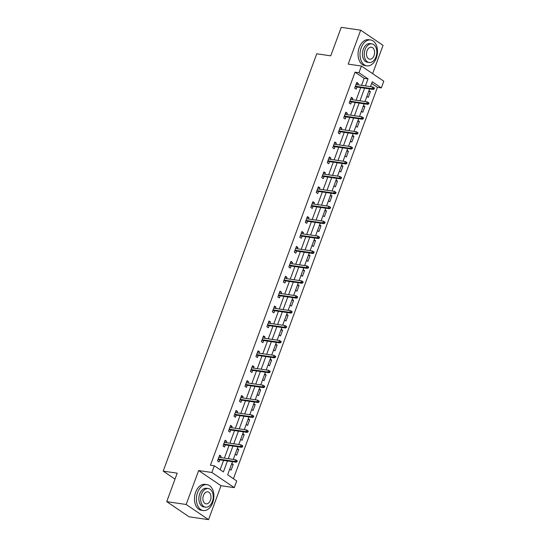 <?xml version="1.0" encoding="UTF-8"?>
<svg xmlns="http://www.w3.org/2000/svg" width="547" height="547" viewBox="0 0 547 547"><rect width="100%" height="100%" fill="white"/><g stroke="black" fill="none" stroke-linecap="round" stroke-linejoin="round"><path stroke-width="0.82" d="M232.475 461.689L227.648 474.81L236.721 480.957L234.26 487.644L211.874 472.478L214.335 465.791L223.408 471.938L227.449 460.957M221.036 485.715L198.657 470.55L186.171 504.484L166.726 501.647L189.105 516.812L208.551 519.65L221.036 485.715L234.26 487.644M372.644 73.66L383.057 45.353L360.678 30.188L348.193 64.122L361.417 66.05L383.796 81.216L381.334 87.903L372.261 81.756L370.463 86.631M233.439 478.734L377.444 87.335L381.334 87.903M186.171 504.484L208.551 519.65M166.726 501.647L177.207 473.162L163.204 471.124L316.754 53.791L330.75 55.835L341.232 27.35L360.678 30.188M163.204 471.124L175.013 479.124M377.444 87.335L371.652 83.411M368.979 90.679L370.387 91.629L368.275 97.366L366.866 96.409M363.488 105.585L364.897 106.542L362.791 112.279L361.382 111.321M358.005 120.497L359.413 121.455L357.3 127.191L355.892 126.234M352.521 135.41L353.93 136.367L351.817 142.097L350.408 141.147M347.03 150.322L348.439 151.273L346.333 157.01L344.925 156.059M341.547 165.235L342.955 166.185L340.843 171.922L339.434 170.965M336.063 180.148L337.465 181.098L335.359 186.835L333.95 185.877M330.573 195.053L331.981 196.011L329.868 201.747L328.467 200.79M325.089 209.966L326.497 210.923L324.385 216.66L322.976 215.703M319.598 224.879L321.007 225.836L318.901 231.566L317.492 230.615M314.115 239.791L315.523 240.742L313.41 246.478L312.002 245.528M308.631 254.704L310.04 255.654L307.927 261.391L306.518 260.434M303.141 269.616L304.549 270.567L302.443 276.303L301.035 275.346M297.657 284.522L299.065 285.479L296.953 291.216L295.544 290.259M292.166 299.435L293.575 300.392L291.469 306.129L290.06 305.171M286.683 314.347L288.091 315.304L285.978 321.034L284.57 320.084M281.199 329.26L282.608 330.21L280.495 335.947L279.086 334.996M275.709 344.172L277.117 345.123L275.011 350.859L273.603 349.909M270.225 359.085L271.633 360.035L269.521 365.772L268.112 364.815M264.734 373.991L266.143 374.948L264.037 380.685L262.628 379.727M259.251 388.903L260.659 389.861L258.546 395.597L257.138 394.64M253.767 403.816L255.175 404.773L253.063 410.503L251.654 409.553M248.276 418.728L249.685 419.679L247.579 425.416L246.171 424.465M242.793 433.641L244.201 434.591L242.089 440.328L240.68 439.378M237.302 448.554L238.711 449.504L236.605 455.241L235.196 454.283M231.819 463.459L233.227 464.417L231.114 470.153L229.706 469.196M361.553 85.332L364.138 78.317L355.065 72.17L210.451 465.223L214.335 465.791M220.133 469.716L223.566 460.389M224.4 458.119L229.049 445.477M229.884 443.207L234.533 430.564M235.367 428.294L240.024 415.658M240.858 413.388L245.507 400.746M246.341 398.476L250.991 385.833M251.832 383.563L256.481 370.921M257.316 368.651L261.965 356.008M262.799 353.738L267.456 341.096M268.29 338.825L272.939 326.19M273.773 323.92L278.423 311.277M279.264 309.007L283.914 296.365M284.748 294.095L289.397 281.452M290.231 279.182L294.888 266.539M295.722 264.269L300.371 251.627M301.206 249.357L305.855 236.714M306.696 234.451L311.346 221.808M312.18 219.538L316.829 206.896M317.663 204.626L322.32 191.983M323.154 189.713L327.803 177.071M328.638 174.801L333.287 162.158M334.121 159.888L338.778 147.246M339.612 144.982L344.261 132.34M345.095 130.07L349.745 117.427M350.586 115.157L355.235 102.515M356.07 100.245L360.719 87.602M357.793 84.785L358.285 83.431L356.774 82.406L354.668 88.142L356.179 89.168L356.959 87.055M352.302 99.698L352.801 98.344L351.29 97.318L349.177 103.055L350.689 104.08L351.468 101.968M346.819 114.603L347.318 113.256L345.8 112.231L343.694 117.967L345.205 118.993L345.984 116.873M341.335 129.516L341.827 128.169L340.316 127.143L338.203 132.88L339.721 133.906L340.494 131.786M335.844 144.429L336.343 143.082L334.832 142.056L332.72 147.786L334.231 148.811L335.01 146.699M330.361 159.341L330.853 157.987L329.342 156.968L327.236 162.698L328.747 163.724L329.526 161.611M324.87 174.254L325.369 172.9L323.858 171.874L321.745 177.611L323.256 178.637L324.036 176.524M319.386 189.166L319.886 187.812L318.375 186.787L316.262 192.523L317.773 193.549L318.552 191.436M313.903 204.079L314.395 202.725L312.884 201.699L310.778 207.436L312.289 208.462L313.062 206.342M308.412 218.985L308.911 217.638L307.4 216.612L305.288 222.349L306.799 223.374L307.578 221.255M302.929 233.897L303.428 232.55L301.91 231.525L299.804 237.261L301.315 238.28L302.094 236.167M297.438 248.81L297.937 247.456L296.426 246.437L294.313 252.167L295.831 253.193L296.604 251.08M291.954 263.722L292.454 262.369L290.942 261.343L288.83 267.08L290.341 268.105L291.12 265.992M286.471 278.635L286.963 277.281L285.452 276.256L283.346 281.992L284.857 283.018L285.637 280.905M280.98 293.548L281.479 292.194L279.968 291.168L277.855 296.905L279.367 297.93L280.146 295.818M275.497 308.453L275.996 307.106L274.478 306.081L272.372 311.817L273.883 312.843L274.662 310.723M270.006 323.366L270.505 322.019L268.994 320.993L266.881 326.73L268.399 327.749L269.172 325.636M264.522 338.278L265.022 336.925L263.51 335.906L261.398 341.636L262.909 342.661L263.688 340.549M259.039 353.191L259.531 351.837L258.02 350.812L255.914 356.548L257.425 357.574L258.205 355.461M253.548 368.104L254.047 366.75L252.536 365.724L250.423 371.461L251.935 372.486L252.714 370.374M248.065 383.016L248.564 381.662L247.046 380.637L244.94 386.373L246.451 387.399L247.23 385.286M242.581 397.922L243.073 396.575L241.562 395.549L239.449 401.286L240.967 402.312L241.74 400.192M237.09 412.835L237.589 411.488L236.078 410.462L233.966 416.199L235.477 417.217L236.256 415.105M231.607 427.747L232.099 426.393L230.588 425.375L228.482 431.104L229.993 432.13L230.772 430.017M226.116 442.66L226.615 441.306L225.104 440.28L222.991 446.017L224.502 447.043L225.282 444.93M220.632 457.572L221.132 456.219L219.614 455.193L217.508 460.93L219.019 461.955L219.798 459.842M198.657 470.55L211.874 472.478M355.065 72.17L358.955 72.737L361.417 66.05M369.628 88.901L364.979 101.544M364.145 103.814L359.495 116.456M358.661 118.726L354.005 131.369M353.171 133.639L348.521 146.281M347.687 148.552L343.031 161.187M342.196 163.457L337.547 176.1M336.713 178.37L332.063 191.012M331.229 193.282L326.573 205.925M325.738 208.195L321.089 220.838M320.255 223.108L315.605 235.75M314.764 238.02L310.115 250.656M309.281 252.926L304.631 265.568M303.797 267.839L299.141 280.481M298.306 282.751L293.657 295.394M292.823 297.664L288.173 310.306M287.332 312.576L282.683 325.219M281.849 327.489L277.199 340.125M276.365 342.395L271.709 355.037M270.874 357.307L266.225 369.95M265.391 372.22L260.741 384.862M259.9 387.132L255.251 399.775M254.417 402.045L249.767 414.688M248.933 416.958L244.277 429.593M243.442 431.863L238.793 444.506M237.959 446.776L233.309 459.418M365.444 85.9L368.028 78.884L358.955 72.737M228.284 458.687L232.94 446.044M233.774 443.774L238.424 431.132M239.258 428.862L243.907 416.219M244.748 413.949L249.398 401.313M250.232 399.043L254.881 386.401M255.716 384.131L260.372 371.488M261.206 369.218L265.856 356.576M266.69 354.306L271.339 341.663M272.18 339.393L276.83 326.75M277.664 324.48L282.314 311.845M283.148 309.575L287.804 296.932M288.638 294.662L293.288 282.02M294.122 279.749L298.771 267.107M299.606 264.837L304.262 252.194M305.096 249.924L309.746 237.282M310.58 235.012L315.236 222.376M316.07 220.106L320.72 207.463M321.554 205.193L326.203 192.551M327.038 190.281L331.694 177.638M332.528 175.368L337.178 162.726M338.012 160.456L342.661 147.813M343.502 145.543L348.152 132.907M348.986 130.637L353.636 117.995M354.47 115.725L359.126 103.082M359.96 100.812L364.61 88.17M364.138 78.317L368.028 78.884M356.494 83.171L358.285 83.431M368.719 91.383L370.387 91.629M363.229 106.296L364.897 106.542M351.01 98.084L352.801 98.344M357.745 121.208L359.413 121.455M345.519 112.997L347.318 113.256M352.254 136.121L353.93 136.367M340.036 127.902L341.827 128.169M346.771 151.034L348.439 151.273M334.552 142.815L336.343 143.082M341.287 165.946L342.955 166.185M329.062 157.727L330.853 157.987M335.796 180.852L337.465 181.098M323.578 172.64L325.369 172.9M330.313 195.764L331.981 196.011M318.087 187.553L319.886 187.812M324.829 210.677L326.497 210.923M312.604 202.465L314.395 202.725M319.339 225.59L321.007 225.836M307.12 217.371L308.911 217.638M313.855 240.502L315.523 240.742M301.629 232.284L303.428 232.55M308.364 255.415L310.04 255.654M296.146 247.196L297.937 247.456M302.881 270.321L304.549 270.567M290.662 262.109L292.454 262.369M297.397 285.233L299.065 285.479M285.172 277.021L286.963 277.281M291.907 300.146L293.575 300.392M279.688 291.934L281.479 292.194M286.423 315.058L288.091 315.304M274.197 306.84L275.996 307.106M280.932 329.971L282.608 330.21M268.714 321.752L270.505 322.019M275.449 344.883L277.117 345.123M263.23 336.665L265.022 336.925M269.965 359.789L271.633 360.035M257.74 351.577L259.531 351.837M264.474 374.702L266.143 374.948M252.256 366.49L254.047 366.75M258.991 389.614L260.659 389.861M246.765 381.403L248.564 381.662M253.5 404.527L255.175 404.773M241.282 396.315L243.073 396.575M248.017 419.44L249.685 419.679M235.798 411.221L237.589 411.488M242.533 434.352L244.201 434.591M230.308 426.134L232.099 426.393M237.042 449.258L238.711 449.504M224.824 441.046L226.615 441.306M231.559 464.171L233.227 464.417M219.333 455.959L221.132 456.219M355.16 86.795L373.211 89.428L372.117 88.689L355.365 86.241M373.512 88.614L374.121 89.024L374.469 88.067L373.868 87.664L373.512 88.614L372.117 88.689L372.753 86.966L356.001 84.525M373.211 89.428L374.121 89.024M373.868 87.664L372.753 86.966M376.309 58.05A13.08 8.629 98.3 0 0 370.64 39.986A13.08 8.629 98.3 0 0 361.191 47.801A13.08 8.629 98.3 0 0 366.859 65.866A13.08 8.629 98.3 0 0 376.309 58.05M370.64 39.986L368.692 39.699A13.08 8.629 98.3 0 0 359.242 47.521A13.08 8.629 98.3 0 0 364.917 65.578L366.859 65.866M369.177 62.502L367.393 62.242A9.415 6.215 -81.7 0 1 363.304 49.237A9.415 6.215 -81.7 0 1 370.107 43.61L371.898 43.869A9.415 6.215 98.3 0 0 365.095 49.497A9.415 6.215 98.3 0 0 369.177 62.502A9.415 6.215 98.3 0 0 375.98 56.874A9.415 6.215 98.3 0 0 371.898 43.869M367.03 50.809A6.065 4.007 98.3 0 0 369.663 59.192A6.065 4.007 98.3 0 0 374.045 55.562A6.065 4.007 98.3 0 0 371.413 47.179A6.065 4.007 98.3 0 0 367.03 50.809M212.708 502.714A13.08 8.629 98.3 0 0 207.033 484.649A13.08 8.629 98.3 0 0 197.583 492.471A13.08 8.629 98.3 0 0 203.258 510.536A13.08 8.629 98.3 0 0 212.708 502.714M207.033 484.649L205.084 484.368A13.08 8.629 98.3 0 0 195.641 492.184A13.08 8.629 98.3 0 0 201.31 510.248L203.258 510.536M205.576 507.172L203.785 506.912A9.415 6.215 -81.7 0 1 199.703 493.907A9.415 6.215 -81.7 0 1 206.506 488.273L208.291 488.539A9.415 6.215 98.3 0 0 201.487 494.167A9.415 6.215 98.3 0 0 205.576 507.172A9.415 6.215 98.3 0 0 212.38 501.544A9.415 6.215 98.3 0 0 208.291 488.539M203.422 495.479A6.065 4.007 98.3 0 0 206.055 503.855A6.065 4.007 98.3 0 0 210.438 500.231A6.065 4.007 98.3 0 0 207.805 491.849A6.065 4.007 98.3 0 0 203.422 495.479M349.677 101.701L367.721 104.333L366.634 103.602L349.882 101.154M368.028 103.527L368.63 103.937L368.986 102.98L368.377 102.569L368.028 103.527L366.634 103.602L367.269 101.879L350.511 99.431M367.721 104.333L368.63 103.937M368.377 102.569L367.269 101.879M344.193 116.614L362.237 119.246L361.15 118.508L344.391 116.067M362.538 118.439L363.146 118.849L363.495 117.892L362.893 117.482L362.538 118.439L361.15 118.508L361.779 116.791L345.027 114.344M362.237 119.246L363.146 118.849M362.893 117.482L361.779 116.791M338.702 131.526L356.747 134.159L355.659 133.42L338.908 130.979M357.054 133.352L357.663 133.762L358.012 132.805L357.41 132.395L357.054 133.352L355.659 133.42L356.295 131.704L339.537 129.256M356.747 134.159L357.663 133.762M357.41 132.395L356.295 131.704M333.219 146.439L351.263 149.071L350.176 148.333L333.417 145.892M351.571 148.264L352.172 148.675L352.528 147.717L351.919 147.307L351.571 148.264L350.176 148.333L350.805 146.61L334.053 144.169M351.263 149.071L352.172 148.675M351.919 147.307L350.805 146.61M327.728 161.351L345.779 163.984L344.685 163.245L327.933 160.797M346.08 163.17L346.689 163.58L347.037 162.63L346.436 162.22L346.08 163.17L344.685 163.245L345.321 161.522L328.569 159.081M345.779 163.984L346.689 163.58M346.436 162.22L345.321 161.522M322.245 176.264L340.289 178.896L339.202 178.158L322.45 175.71M340.596 178.083L341.198 178.493L341.554 177.536L340.945 177.132L340.596 178.083L339.202 178.158L339.837 176.435L323.079 173.994M340.289 178.896L341.198 178.493M340.945 177.132L339.837 176.435M316.761 191.17L334.805 193.802L333.718 193.07L316.959 190.623M335.113 192.995L335.714 193.406L336.063 192.448L335.461 192.038L335.113 192.995L333.718 193.07L334.347 191.347L317.595 188.9M334.805 193.802L335.714 193.406M335.461 192.038L334.347 191.347M311.27 206.082L329.321 208.715L328.227 207.976L311.475 205.535M329.622 207.908L330.231 208.318L330.579 207.361L329.978 206.951L329.622 207.908L328.227 207.976L328.863 206.26L312.105 203.812M329.321 208.715L330.231 208.318M329.978 206.951L328.863 206.26M305.787 220.995L323.831 223.627L322.744 222.889L305.985 220.448M324.139 222.82L324.74 223.231L325.096 222.273L324.487 221.863L324.139 222.82L322.744 222.889L323.373 221.173L306.621 218.725M323.831 223.627L324.74 223.231M324.487 221.863L323.373 221.173M300.296 235.907L318.347 238.54L317.26 237.801L300.501 235.36M318.648 237.733L319.257 238.143L319.605 237.186L319.004 236.776L318.648 237.733L317.26 237.801L317.889 236.078L301.137 233.637M318.347 238.54L319.257 238.143M319.004 236.776L317.889 236.078M294.812 250.82L312.857 253.452L311.769 252.714L295.018 250.266M313.164 252.639L313.766 253.049L314.122 252.099L313.513 251.688L313.164 252.639L311.769 252.714L312.405 250.991L295.647 248.55M312.857 253.452L313.766 253.049M313.513 251.688L312.405 250.991M289.329 265.733L307.373 268.365L306.286 267.627L289.527 265.179M307.681 267.551L308.282 267.962L308.631 267.004L308.029 266.601L307.681 267.551L306.286 267.627L306.915 265.904L290.163 263.463M307.373 268.365L308.282 267.962M308.029 266.601L306.915 265.904M283.838 280.638L301.889 283.271L300.795 282.539L284.043 280.091M302.19 282.464L302.799 282.874L303.147 281.917L302.546 281.507L302.19 282.464L300.795 282.539L301.431 280.816L284.672 278.368M301.889 283.271L302.799 282.874M302.546 281.507L301.431 280.816M278.355 295.551L296.399 298.183L295.312 297.445L278.553 295.004M296.706 297.377L297.308 297.787L297.664 296.83L297.055 296.419L296.706 297.377L295.312 297.445L295.948 295.729L279.189 293.281M296.399 298.183L297.308 297.787M297.055 296.419L295.948 295.729M272.864 310.464L290.915 313.096L289.828 312.358L273.069 309.917M291.216 312.289L291.825 312.699L292.173 311.742L291.572 311.332L291.216 312.289L289.828 312.358L290.457 310.641L273.705 308.193M290.915 313.096L291.825 312.699M291.572 311.332L290.457 310.641M267.38 325.376L285.425 328.009L284.337 327.27L267.586 324.829M285.732 327.202L286.334 327.612L286.69 326.655L286.081 326.244L285.732 327.202L284.337 327.27L284.973 325.547L268.215 323.106M285.425 328.009L286.334 327.612M286.081 326.244L284.973 325.547M261.897 340.289L279.941 342.921L278.854 342.183L262.095 339.735M280.249 342.114L280.85 342.518L281.206 341.567L280.597 341.157L280.249 342.114L278.854 342.183L279.483 340.46L262.731 338.019M279.941 342.921L280.85 342.518M280.597 341.157L279.483 340.46M256.406 355.201L274.457 357.834L273.363 357.095L256.611 354.647M274.758 357.02L275.367 357.43L275.715 356.473L275.114 356.07L274.758 357.02L273.363 357.095L273.999 355.372L257.24 352.931M274.457 357.834L275.367 357.43M275.114 356.07L273.999 355.372M250.923 370.107L268.967 372.739L267.88 372.008L251.121 369.56M269.274 371.933L269.876 372.343L270.232 371.386L269.623 370.975L269.274 371.933L267.88 372.008L268.515 370.285L251.757 367.837M268.967 372.739L269.876 372.343M269.623 370.975L268.515 370.285M245.439 385.02L263.483 387.652L262.396 386.914L245.637 384.473M263.784 386.845L264.392 387.255L264.741 386.298L264.139 385.888L263.784 386.845L262.396 386.914L263.025 385.197L246.273 382.75M263.483 387.652L264.392 387.255M264.139 385.888L263.025 385.197M239.948 399.932L257.993 402.565L256.905 401.826L240.154 399.385M258.3 401.758L258.909 402.168L259.257 401.211L258.649 400.801L258.3 401.758L256.905 401.826L257.541 400.11L240.783 397.662M257.993 402.565L258.909 402.168M258.649 400.801L257.541 400.11M234.465 414.845L252.509 417.477L251.422 416.739L234.663 414.298M252.817 416.67L253.418 417.081L253.774 416.123L253.165 415.713L252.817 416.67L251.422 416.739L252.051 415.016L235.299 412.575M252.509 417.477L253.418 417.081M253.165 415.713L252.051 415.016M228.974 429.757L247.025 432.39L245.931 431.651L229.179 429.204M247.326 431.583L247.935 431.986L248.283 431.036L247.682 430.626L247.326 431.583L245.931 431.651L246.567 429.928L229.815 427.487M247.025 432.39L247.935 431.986M247.682 430.626L246.567 429.928M223.491 444.67L241.535 447.302L240.448 446.564L223.696 444.116M241.842 446.489L242.444 446.899L242.8 445.942L242.191 445.538L241.842 446.489L240.448 446.564L241.083 444.841L224.325 442.4M241.535 447.302L242.444 446.899M242.191 445.538L241.083 444.841M218.007 459.576L236.051 462.208L234.964 461.477L218.205 459.029M236.352 461.401L236.96 461.812L237.309 460.854L236.707 460.444L236.352 461.401L234.964 461.477L235.593 459.753L218.841 457.306M236.051 462.208L236.96 461.812M236.707 460.444L235.593 459.753"/></g></svg>
